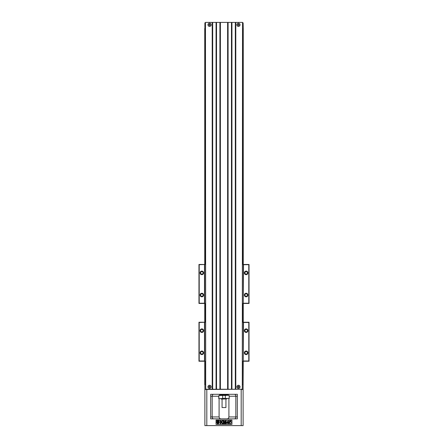 <?xml version="1.0" encoding="UTF-8"?>
<svg xmlns="http://www.w3.org/2000/svg" width="448" height="448" viewBox="0 0 448 448"><rect width="100%" height="100%" fill="white"/><g stroke="black" fill="none" stroke-linecap="round" stroke-linejoin="round"><path stroke-width="0.67" d="M243.499 360.993L248.791 360.993L248.791 322.476L243.499 322.476L243.258 361.234L243.258 322.235L249.032 322.235L249.032 361.234L242.536 361.234M205.464 361.234L198.968 361.234L198.968 322.235L204.742 322.235L204.742 384.681L205.464 384.681M243.499 303.218L248.791 303.218L248.791 264.706L243.499 264.706L243.258 303.458L243.258 264.466L249.032 264.466L249.032 303.458L243.258 303.458L243.258 322.235L242.536 322.235M205.464 322.235L199.209 322.476L199.209 360.993L204.501 360.993L204.501 322.476M244.367 330.663A1.781 1.781 0 0 1 247.038 329.118A1.781 1.781 0 0 1 247.038 332.203A1.781 1.781 0 0 1 244.367 330.663M244.367 352.806A1.781 1.781 0 0 1 247.038 351.266A1.781 1.781 0 0 1 247.038 354.351A1.781 1.781 0 0 1 244.367 352.806M200.071 352.806A1.781 1.781 0 0 1 202.742 351.266A1.781 1.781 0 0 1 202.742 354.351A1.781 1.781 0 0 1 200.071 352.806M200.071 330.663A1.781 1.781 0 0 1 202.742 329.118A1.781 1.781 0 0 1 202.742 332.203A1.781 1.781 0 0 1 200.071 330.663M247.397 352.806A1.254 1.254 0 0 0 246.148 351.557A1.254 1.254 0 0 0 244.894 352.806A1.254 1.254 0 0 0 246.148 354.06A1.254 1.254 0 0 0 247.397 352.806M203.106 330.663A1.254 1.254 0 0 0 201.852 329.409A1.254 1.254 0 0 0 200.603 330.663A1.254 1.254 0 0 0 201.852 331.912A1.254 1.254 0 0 0 203.106 330.663M203.106 352.806A1.254 1.254 0 0 0 201.852 351.557A1.254 1.254 0 0 0 200.603 352.806A1.254 1.254 0 0 0 201.852 354.06A1.254 1.254 0 0 0 203.106 352.806M247.397 330.663A1.254 1.254 0 0 0 246.148 329.409A1.254 1.254 0 0 0 244.894 330.663A1.254 1.254 0 0 0 246.148 331.912A1.254 1.254 0 0 0 247.397 330.663M243.258 303.458L242.536 303.458M205.464 303.458L198.968 303.458L198.968 264.466L204.742 264.466L204.742 322.235M242.536 22.641L243.113 22.882L243.258 28.42L243.258 264.466L242.536 264.466M205.464 264.466L199.209 264.706L199.209 303.218L204.501 303.218L204.501 264.706M244.367 272.888A1.781 1.781 0 0 1 247.038 271.348A1.781 1.781 0 0 1 247.038 274.434A1.781 1.781 0 0 1 244.367 272.888M244.367 295.036A1.781 1.781 0 0 1 247.038 293.49A1.781 1.781 0 0 1 247.038 296.576A1.781 1.781 0 0 1 244.367 295.036M200.071 295.036A1.781 1.781 0 0 1 202.742 293.49A1.781 1.781 0 0 1 202.742 296.576A1.781 1.781 0 0 1 200.071 295.036M200.071 272.888A1.781 1.781 0 0 1 202.742 271.348A1.781 1.781 0 0 1 202.742 274.434A1.781 1.781 0 0 1 200.071 272.888M247.397 295.036A1.254 1.254 0 0 0 246.148 293.782A1.254 1.254 0 0 0 244.894 295.036A1.254 1.254 0 0 0 246.148 296.285A1.254 1.254 0 0 0 247.397 295.036M203.106 272.888A1.254 1.254 0 0 0 201.852 271.639A1.254 1.254 0 0 0 200.603 272.888A1.254 1.254 0 0 0 201.852 274.142A1.254 1.254 0 0 0 203.106 272.888M203.106 295.036A1.254 1.254 0 0 0 201.852 293.782A1.254 1.254 0 0 0 200.603 295.036A1.254 1.254 0 0 0 201.852 296.285A1.254 1.254 0 0 0 203.106 295.036M247.397 272.888A1.254 1.254 0 0 0 246.148 271.639A1.254 1.254 0 0 0 244.894 272.888A1.254 1.254 0 0 0 246.148 274.142A1.254 1.254 0 0 0 247.397 272.888M205.464 28.42L204.742 28.42L204.742 264.466M204.887 384.681L204.887 425.6L243.113 425.6L243.113 389.491L241.186 389.491L241.186 425.6M204.887 389.491L241.186 389.25M213.41 418.858L210.666 418.858L210.666 416.937L219.089 416.937C219.296 418.191 219.94 418.835 221.015 418.858M213.629 394.307C212.789 394.324 212.302 394.962 212.162 396.234L212.162 416.937C212.302 418.202 212.789 418.846 213.629 418.858M219.089 398.642L219.089 416.937M220.147 394.514L219.352 395.27M237.334 396.234L235.844 396.234L235.844 416.937L237.334 416.937L237.334 418.858L237.334 394.307L210.666 394.307L210.666 418.858L212.593 418.858M231.946 420.062L216.054 420.062L216.054 424.396L231.946 424.396L231.946 420.062M235.407 418.858L210.666 418.858M218.316 423.746L218.68 423.265L218.316 423.746M217.862 423.304L218.008 423.595L218.406 423.265L218.266 423.746L217.879 423.338L217.672 423.746L217.862 423.304M216.614 420.913L217.672 421.82L216.614 422.733L216.994 421.82L216.614 420.913M217.974 421.518L218.887 420.465L217.974 420.84L217.062 420.465L217.974 421.518M229.858 421.837C231.851 421.047 231.291 424.749 229.449 423.511L229.13 422.934L229.718 422.873L229.678 422.391L229.197 422.33L229.499 420.823L231.062 420.823L231.062 421.344L229.947 421.344L229.858 421.837M220.791 422.8L220.791 423.674L220.17 423.674L220.17 420.784L220.791 420.784L220.791 422.066L222.051 420.784L222.886 420.784L221.726 421.91L222.947 423.674L222.141 423.674L221.295 422.318L220.791 422.8M228.458 423.091L228.458 423.674L227.881 423.674L227.881 423.091L226.621 423.091L227.959 420.773L228.458 420.773L228.458 422.604L228.838 422.604L228.838 423.091L228.458 423.091M227.175 422.604L227.881 422.604L227.881 421.618L227.175 422.604M223.838 421.4L223.838 423.674L223.261 423.674L223.261 420.784L224.19 420.784L224.75 422.755L225.305 420.784L226.24 420.784L226.24 423.674L225.658 423.674L225.658 421.4L225.047 423.674L224.448 423.674L223.838 421.4M218.96 421.82L219.335 422.733L218.277 421.82L219.335 420.913L218.96 421.82M217.974 422.122L218.887 423.181L217.974 422.806L217.062 423.181L217.974 422.122M217.358 423.276L217.23 423.746L217.358 423.276M237.334 418.858L234.59 418.858M228.911 398.642L228.911 416.937L235.844 416.937C235.71 418.208 235.217 418.846 234.377 418.858M229.298 396.234L235.844 396.234C235.71 394.962 235.217 394.318 234.377 394.307M228.654 395.27L227.853 394.514M228.911 416.937C228.704 418.191 228.066 418.835 226.985 418.858M242.536 384.681L243.113 384.681L243.113 389.491M243.258 361.234L243.113 384.681M220.293 394.789L227.853 394.643L227.853 394.307M219.957 394.789L228.094 394.839L219.957 394.789M219.906 394.839L219.906 395.27M229.124 398.401L219.246 398.642L218.876 398.401L218.876 395.511L229.057 395.27L228.754 395.27L229.124 395.511L229.298 398.401L228.754 398.642L229.057 398.642M219.246 398.642L218.943 398.642M226.89 398.882L221.351 399.123L226.89 398.882L225.344 398.401L225.344 395.511L222.286 395.27M222.656 395.511L222.656 398.401L221.11 398.882M225.926 407.546L222.074 407.546L225.926 407.546L225.926 399.123M225.714 395.27L225.344 395.511M204.96 28.42L204.96 264.466M204.96 303.458L204.96 322.235M204.96 361.234L204.96 384.681M243.04 28.42L243.04 264.466M243.04 303.458L243.04 322.235M243.04 361.234L243.04 384.681M211.075 386.842A1.518 1.518 0 0 0 209.558 385.33A1.518 1.518 0 0 0 208.04 386.842A1.518 1.518 0 0 0 209.558 388.36A1.518 1.518 0 0 0 211.075 386.842M209.675 386.058L209.675 386.725L210.342 386.96L209.675 386.96L209.44 387.632L209.44 386.96L208.768 386.725L209.44 386.725L209.675 386.058M239.96 386.842A1.518 1.518 0 0 0 238.442 385.33A1.518 1.518 0 0 0 236.925 386.842A1.518 1.518 0 0 0 238.442 388.36A1.518 1.518 0 0 0 239.96 386.842M238.56 386.058L238.56 386.725L239.232 386.96L238.56 386.96L238.325 387.632L238.325 386.96L237.658 386.725L238.325 386.725L238.56 386.058M243.113 28.42L242.536 28.42M205.464 22.882L204.887 22.882L204.887 28.42M243.113 22.882L242.536 22.882M204.887 22.882L205.464 22.641M208.04 24.808A1.518 1.518 0 0 0 209.558 26.326A1.518 1.518 0 0 0 211.075 24.808A1.518 1.518 0 0 0 209.558 23.29A1.518 1.518 0 0 0 208.04 24.808M209.675 24.018L209.675 24.69L210.342 24.926L209.675 24.926L209.44 25.592L209.44 24.926L208.768 24.69L209.44 24.69L209.675 24.018M236.925 24.808A1.518 1.518 0 0 0 238.442 26.326A1.518 1.518 0 0 0 239.96 24.808A1.518 1.518 0 0 0 238.442 23.29A1.518 1.518 0 0 0 236.925 24.808M238.56 24.018L238.56 24.69L239.232 24.926L238.56 24.926L238.325 25.592L238.325 24.926L237.658 24.69L238.325 24.69L238.56 24.018M207.978 386.842A1.574 1.574 0 0 1 210.347 385.482A1.574 1.574 0 0 1 210.347 388.209A1.574 1.574 0 0 1 207.978 386.842M236.869 386.842A1.574 1.574 0 0 1 239.232 385.482A1.574 1.574 0 0 1 239.232 388.209A1.574 1.574 0 0 1 236.869 386.842M205.705 389.25L205.464 22.4L205.705 389.25L242.295 389.25L242.536 22.4L242.295 389.25M212.206 389.25L212.206 22.4L205.705 22.4M207.978 24.808A1.574 1.574 0 0 1 210.347 23.442A1.574 1.574 0 0 1 210.347 26.174A1.574 1.574 0 0 1 207.978 24.808M216.054 389.25L216.054 22.4L212.688 22.4L212.688 389.25M219.906 389.25L219.906 22.4L216.535 22.4L216.535 389.25M227.612 389.25L227.612 22.4L220.388 22.4L220.388 389.25M231.465 389.25L231.465 22.4L228.094 22.4L228.094 389.25M235.312 389.25L235.312 22.4L231.946 22.4L231.946 389.25M235.794 389.25L235.794 22.4L242.295 22.4M236.869 24.808A1.574 1.574 0 0 1 239.232 23.442A1.574 1.574 0 0 1 239.232 26.174A1.574 1.574 0 0 1 236.869 24.808M235.794 22.4L235.312 22.4M231.946 22.4L231.465 22.4M228.094 22.4L227.612 22.4M220.388 22.4L219.906 22.4M216.535 22.4L216.054 22.4M212.688 22.4L212.206 22.4M206.814 389.25L206.814 425.6M218.702 396.234L210.666 396.234M229.298 398.401L229.124 395.511M222.656 398.401L225.344 398.401M218.876 395.511L218.702 398.401M220.147 394.643L220.147 394.307M228.094 394.839L228.094 395.27M222.074 407.546L222.074 399.123"/></g></svg>
